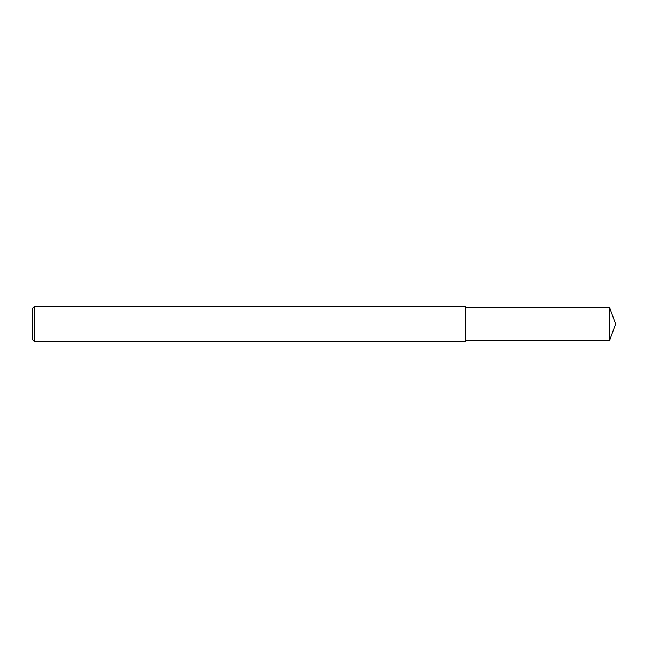 <?xml version="1.0" encoding="UTF-8"?>
<svg xmlns="http://www.w3.org/2000/svg" width="648" height="648" viewBox="0 0 648 648"><rect width="100%" height="100%" fill="white"/><g stroke="black" fill="none" stroke-linecap="round" stroke-linejoin="round"><path stroke-width="0.97" d="M34.611 324L34.611 341.674L32.4 339.463L32.4 308.537L34.611 306.326L34.611 324M34.611 306.326L465.385 306.326L465.385 341.674L34.611 341.674M465.385 307.209L609.493 307.209L609.493 340.791L465.385 340.791M609.493 340.791L615.6 324L609.493 307.209"/></g></svg>
